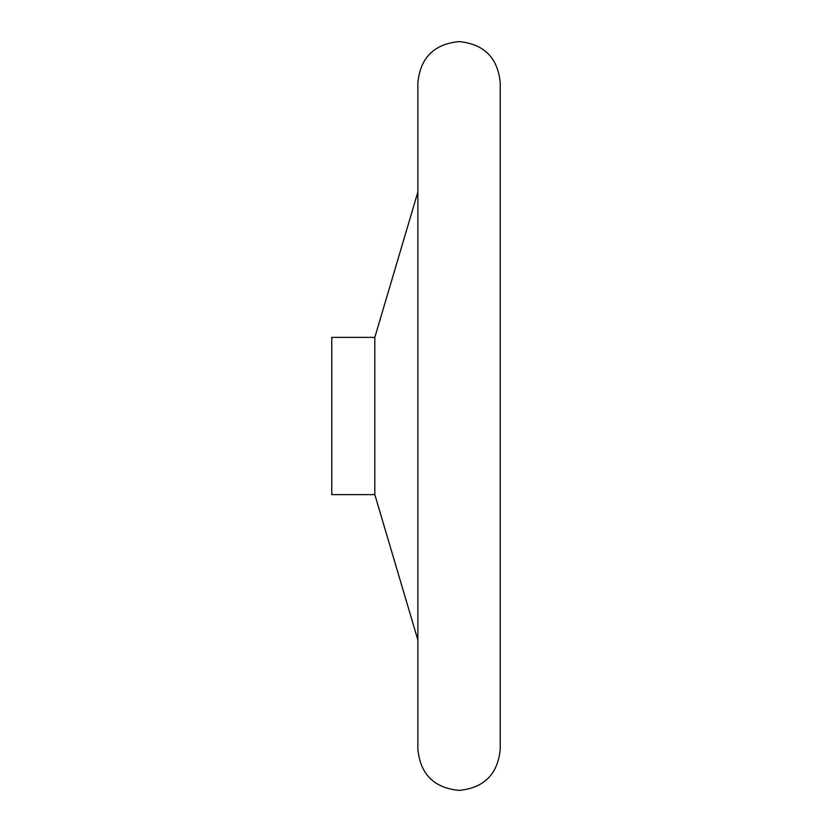 <?xml version="1.0" encoding="UTF-8"?>
<svg xmlns="http://www.w3.org/2000/svg" width="832" height="832" viewBox="0 0 832 832"><rect width="100%" height="100%" fill="white"/><g stroke="black" fill="none" stroke-linecap="round" stroke-linejoin="round"><path stroke-width="1.25" d="M500.24 749.216L500.24 82.784C497.796 57.772 484.068 44.044 459.056 41.6C434.044 44.044 420.316 57.772 417.872 82.784L417.872 749.216C420.316 774.228 434.044 787.956 459.056 790.4C484.068 787.956 497.796 774.228 500.24 749.216M374.816 337.376L331.76 337.376L331.76 494.624L374.816 494.624L374.816 337.376L417.872 192.026M374.816 494.624L417.872 639.974"/></g></svg>
